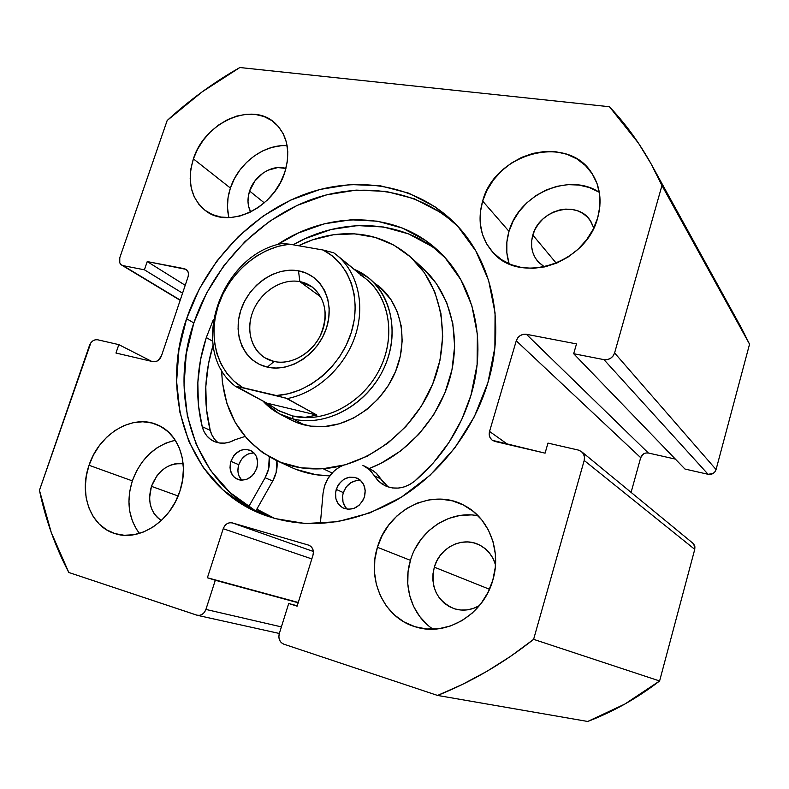 <?xml version="1.0" encoding="UTF-8"?>
<svg xmlns="http://www.w3.org/2000/svg" width="789" height="789" viewBox="0 0 789 789"><rect width="100%" height="100%" fill="white"/><g stroke="black" fill="none" stroke-linecap="round" stroke-linejoin="round"><path stroke-width="1.18" d="M440.351 212.33L414.284 198.769L385.821 191.352L356.086 190.119L326.153 194.932L297.049 205.456L269.72 221.206L245.024 241.582L223.721 265.873L206.481 293.291L193.838 322.948L186.598 318.717C205.604 262.52 250.616 214.529 304.258 194.429C357.851 174.596 417.874 184.784 456.456 224.885C492.139 261.613 505.798 323.529 487.908 382.685L474.347 416.691L454.76 448.044L430.044 475.274L401.354 497.188L370.051 512.85L337.554 521.707L305.304 523.541L274.651 518.491L246.789 506.972L222.715 489.683L203.217 467.482L188.827 441.347L179.922 412.322L176.618 381.501L178.916 349.951L186.598 318.717L199.37 288.804L216.778 261.139L238.248 236.621L263.141 216.038L290.677 200.11L319.999 189.449L350.148 184.547L380.101 185.731L408.761 193.157L435.015 206.767L457.748 226.265L475.905 251.07L488.588 280.332L495.068 312.947L494.89 347.574L487.908 382.685C473.351 431.435 438.674 475.659 395.743 500.561C350.109 525.188 306.201 529.981 263.999 514.961C190.07 487.829 158.875 397.104 186.598 318.717L193.838 322.948C166.962 399.382 196.422 487.77 267.54 516.243M271.85 517.653L256.632 509.487L271.83 517.653M174.734 440.39L165.67 443.181L157.011 447.846L149.091 454.208L142.168 462.038L136.517 471.033L132.325 480.876L89.039 465.273C99.128 433.694 133.006 413.406 157.721 424.995C178.876 433.644 189.37 463.587 179.912 491.113L175.375 501.883L169.201 511.726L161.627 520.227L152.977 527.072L143.598 531.964L133.883 534.725L124.208 535.277L114.967 533.601L106.515 529.794L99.167 524.024L93.191 516.539L88.802 507.643L86.139 497.681L85.291 487.04L86.277 476.102L89.039 465.273L93.477 454.957L99.424 445.509L106.653 437.284L114.918 430.577L123.922 425.636L133.331 422.657L142.809 421.77L152.001 423.012L160.552 426.376L168.136 431.741L174.448 438.94L179.221 447.708L182.259 457.719L183.413 468.577L182.624 479.86L179.912 491.113C170.582 521.302 139.475 541.589 115.529 533.768C90.725 527.072 78.604 494.2 89.039 465.273L132.325 480.876C126.161 501.074 128.528 518.6 139.416 533.423M478.085 515.769C449.622 509.99 418.851 530.573 410.438 560.348L377.418 547.28C387.951 509.28 432.55 487.336 464.672 505.67C488.884 518.146 501.725 550.771 492.839 580.102L488.036 592.361L481.093 603.486L472.305 613.033L462.029 620.608L450.697 625.904L438.763 628.734L426.731 629.001L415.063 626.732L404.215 622.028L394.608 615.124L386.58 606.297L380.426 595.902L376.343 584.373L374.459 572.114L374.834 559.598L377.418 547.28L382.123 535.603L388.76 524.971L397.104 515.779L406.848 508.363L417.657 502.987L429.137 499.871L440.864 499.141L452.422 500.857L463.37 504.99L473.272 511.39L481.744 519.862L488.43 530.1L493.036 541.708L495.374 554.253L495.314 567.222L492.839 580.102C483.657 614.384 446.702 636.654 416.296 627.097C384.529 618.704 366.638 580.27 377.418 547.28L410.438 560.348C402.489 585.793 411.828 615.302 433.072 629.188M280.983 145.768L271.87 147.395L262.875 150.817L254.334 155.877L246.553 162.396L239.817 170.128L234.363 178.787L230.398 188.058L193.394 158.885C204.598 122.108 252.717 100.706 275.608 123.656C287.63 135.807 290.697 151.991 284.819 172.209L280.539 182.298L274.611 191.737L267.254 200.13L258.772 207.162L249.531 212.527L239.886 216.048L230.24 217.567L220.969 217.074L212.428 214.588L204.943 210.239L198.789 204.203L194.183 196.737L191.273 188.127L190.179 178.718L190.889 168.846L193.394 158.885L197.585 149.19L203.306 140.126L210.338 132L218.445 125.126L227.331 119.76L236.67 116.091L246.129 114.287L255.34 114.415L263.97 116.506L271.672 120.5L278.142 126.25L283.113 133.568L286.377 142.178L287.778 151.735L287.255 161.883L284.819 172.209C274.138 208.188 228.573 229.56 205.426 210.594C190.76 198.266 186.746 181.026 193.394 158.885L230.398 188.058C227.015 198.374 226.542 208.227 228.978 217.626M598.89 192.082L589.383 187.555L578.929 185.05L567.952 184.646L556.856 186.342L546.057 190.041L535.948 195.593L526.894 202.793L519.211 211.373L513.175 221.009L509.004 231.364L482.641 201.057C494.831 153.036 567.804 133.114 592.046 173.531C600.251 186.569 602.135 201.343 597.687 217.833L593.19 229.214L586.562 239.826L578.061 249.235L568.05 257.056L556.945 262.984L545.199 266.781L533.275 268.319L521.677 267.56L510.828 264.552L501.153 259.463L493.007 252.49L486.675 243.929L482.375 234.126L480.245 223.435L480.343 212.28L482.641 201.057L487.06 190.169L493.421 180.01L501.498 170.947L511.016 163.313L521.618 157.386L532.93 153.391L544.548 151.498L556.038 151.794L566.966 154.289L576.907 158.924L585.468 165.552L592.302 173.925L597.105 183.738L599.67 194.617L599.877 206.136L597.687 217.833C586.227 263.911 519.724 284.73 493.046 252.529C480.57 238.15 477.108 220.999 482.641 201.057L509.004 231.364C505.719 242.627 505.798 253.476 509.26 263.901M544.459 266.938L537.871 261.494C531.766 253.979 530.08 245.172 532.822 235.063L556.304 263.25L532.822 235.063C539.074 209.973 576.818 199.765 590.044 220.22L593.801 227.991L590.872 221.453L587.302 216.975L582.815 213.385L577.578 210.831L571.798 209.391L565.713 209.115L559.539 210.012L553.523 212.044L547.872 215.111L542.802 219.115L538.512 223.898L535.139 229.283L532.822 235.063L531.658 241.04L531.668 246.977L532.881 252.648L535.238 257.855L538.67 262.382L544.459 266.938M250.675 211.975C247.509 205.751 247.154 198.769 249.6 191.037L264.285 202.862L249.6 191.037C254.462 175.306 272.59 163.925 285.934 168.442L277.797 167.554L267.718 170.306L262.954 173.107L254.847 181.036L249.6 191.037L248.318 196.362L248.002 201.639L248.673 206.659L250.675 211.975M479.436 605.587C471.082 610.361 462.541 611.357 453.803 608.575C436.692 600.705 430.192 586.898 434.315 567.173L489.496 589.265L434.315 567.173C439.591 547.655 462.196 536.185 479.061 544.785C487.217 548.858 492.701 555.525 495.512 564.776L493.066 558.553L489.565 553.148L485.117 548.641L479.899 545.199L474.12 542.94L467.995 541.954L461.762 542.25L455.647 543.828L449.898 546.619L444.71 550.515L440.282 555.357L436.771 560.979L434.315 567.173L433.003 573.692L432.885 580.309L433.97 586.779L436.238 592.855L439.581 598.299L443.911 602.904L449.049 606.485L454.799 608.901L460.963 610.045L467.285 609.867L473.518 608.368L479.416 605.597M161.341 520.503C150.61 512.88 147.306 501.488 151.429 486.33L178.107 495.985L151.429 486.33C158.027 470.264 168.599 462.729 183.137 463.715L175.079 463.814L170.029 465.342L165.197 467.916L160.769 471.457L156.912 475.816L151.429 486.33L149.565 497.908L150.117 503.569L151.636 508.846L154.072 513.54L157.346 517.476L161.331 520.493M645.944 452.965L648.38 453.024L526.411 334.299L576.503 343.905L573.672 353.719L684.96 469.041L573.672 353.719L603.96 359.636L708.098 474.297L684.96 469.041L708.098 474.297L713.049 473.508L714.952 471.812L716.067 469.554L614.601 352.959L661.951 185.523L651.448 164.507C639.544 143.006 625.539 123.745 609.433 106.732L239.846 67.529C213.76 82.352 189.538 100.016 167.169 120.51L119.77 257.756C118.804 261.051 119.435 263.496 121.654 265.084L180.237 300.076L123.123 265.646L144.417 269.808L182.555 293.192L144.417 269.808L147.227 261.573L185.208 285.302L147.227 261.573L186.115 269.384C188.344 271.061 188.995 273.546 188.058 276.85L161.439 355.947C159.625 360.188 156.824 362.102 153.046 361.687L115.963 353.038L118.833 344.635L151.606 361.352L118.833 344.635L97.58 339.763C93.99 339.388 91.297 341.262 89.512 345.365L39.45 490.304C45.437 519.192 55.23 546.58 68.811 572.479L197.368 615.312C201.303 615.765 204.154 613.803 205.919 609.433L281.387 626.89L205.919 609.433L215.298 580.26L298.183 602.757L207.399 577.765L298.272 602.471L207.399 577.765L223.218 528.719C225.121 524.143 228.149 522.2 232.291 522.9L313.381 551.481L232.291 522.9L308.834 545.199C312.681 547.053 314.061 550.377 312.986 555.17L297.118 606.179L288.695 603.506L297.236 605.784L288.695 603.506L279.286 633.636C278.162 638.725 279.651 642.236 283.754 644.149L437.57 695.444L462.512 684.379L486.951 671.301L510.71 656.261L533.611 639.346L584.195 460.46L584.481 457.058L583.456 453.892L581.286 451.436L578.288 450.055L547.97 443.102L545.081 453.152L494.92 441.445L492.119 440.124L490.117 437.757L489.21 434.709L489.545 431.445L516.262 340.809L517.762 337.86L520.207 335.581L523.245 334.339L526.411 334.299L576.503 343.905L573.672 353.719L603.96 359.636L607.303 359.626L610.508 358.354L613.063 356.017L614.601 352.959L661.951 185.523L651.024 163.727L638.548 143.273L609.433 106.732L239.846 67.529L202.102 91.889L167.169 120.51L119.77 257.756L119.78 262.865L121.121 264.7L123.123 265.646L144.417 269.808L147.227 261.573L184.399 268.704L186.52 269.68L187.96 271.564L188.502 274.079L188.058 276.85L161.439 355.947L157.987 360.583L155.522 361.678L153.046 361.687L115.963 353.038L118.833 344.635L97.58 339.763L95.222 339.793L92.855 340.868L90.853 342.82L39.45 490.304L51.265 532.516L68.811 572.479L196.796 615.154L199.499 615.39L202.191 614.384L204.44 612.294L205.919 609.433L215.298 580.26L207.399 577.765L223.218 528.719L224.678 525.898L226.907 523.807L229.579 522.752L232.291 522.9L308.46 545.081L310.955 546.471L312.691 548.878L313.411 551.935L312.986 555.17L297.118 606.179L288.695 603.506L279.286 633.636L278.842 636.94L279.533 640.096L281.259 642.631L283.754 644.149L437.57 695.444L587.697 721.471L624.858 704.054L659.604 680.976L694.754 549.361L694.912 546.836L692.594 542.724M581.592 451.673C584.166 453.991 585.043 456.92 584.195 460.46L694.754 549.361L659.604 680.976L533.611 639.346L584.195 460.46L694.754 549.361L694.902 546.757L693.709 543.887L581.592 451.673L578.288 450.055L547.97 443.102L545.081 453.152L492.385 440.321C489.584 438.122 488.638 435.163 489.545 431.445L507.85 444.463L489.545 431.445L516.262 340.809L640.688 457.679L631.121 492.297L640.688 457.679L643.637 453.823M648.38 453.024L675.364 459.099L648.38 453.024C644.623 452.57 642.059 454.119 640.688 457.679L516.262 340.809C518.166 336.045 521.549 333.875 526.411 334.299L648.38 453.024M651.862 165.256L741.275 327.721L749.55 344.182L661.951 185.523L749.55 344.182L716.067 469.554L749.55 344.182L731.472 311.448M599.344 192.358C568.987 171.824 518.797 194.262 509.004 231.364L506.863 242.065L506.834 252.717L508.935 262.934M287.137 145.728C264.207 143.815 238.258 163.382 230.398 188.058L228.06 197.605L227.459 207.073L228.603 216.127M410.438 560.348L408.041 572.025L407.775 583.899L409.649 595.537L413.633 606.494L419.59 616.357L427.313 624.75M470.786 514.921L459.583 515.552L448.625 518.462L438.329 523.521L429.058 530.524L421.139 539.212L414.856 549.272M175.336 440.272C155.048 445.085 140.718 458.616 132.325 480.876L129.761 491.202L128.923 501.646L129.85 511.824L132.513 521.351L136.842 529.863M184.399 268.704L187.447 270.666L184.399 268.704M308.46 545.081L309.189 545.347L308.46 545.081M223.218 528.719L311.823 558.918L223.218 528.719M716.067 469.554L614.601 352.959C612.668 357.89 609.118 360.119 603.96 359.636L708.098 474.297C712.023 474.8 714.676 473.222 716.067 469.554M459.011 227.656C420.142 189.508 361.145 180.563 308.716 200.514C256.238 220.752 212.419 267.865 193.838 322.948L186.253 353.916L184.034 385.21L187.358 415.783L196.264 444.572L210.594 470.5L230.003 492.533L253.94 509.694M533.611 639.346C503.412 663.224 471.398 681.923 437.57 695.444L587.697 721.471C613.27 711.727 637.236 698.226 659.604 680.976L533.611 639.346M373.887 282.64L379.105 286.456C400.704 304.012 408.298 338.284 396.413 369.351C384.598 400.427 354.685 424.117 324.969 426.484L339.378 423.772L353.462 418.091L366.648 409.639L378.375 398.741L388.139 385.86L395.555 371.52L400.299 356.312L402.193 340.887L401.187 325.867L397.35 311.862L390.871 299.425L378.888 286.269M410.97 257.372C389.046 238.337 363.226 230.802 333.491 234.747L312.493 239.876L298.489 245.734C309.821 240.172 321.488 236.503 333.491 234.747L354.577 233.86L374.982 237.331L393.938 245.142L410.674 257.106L424.482 272.836L434.739 291.812L440.923 313.322L442.718 336.518L439.946 360.445L432.688 384.065L421.218 406.374L406.01 426.376L387.754 443.211L367.23 456.18L345.365 464.77L323.096 468.696C306.231 469.771 290.618 467.009 276.249 460.431C241.286 442.225 223.07 412.075 221.601 369.982L222.37 382.28L226.867 403.278L235.27 422.509L247.351 439.217L262.757 452.738L280.963 462.443L301.339 467.877L323.096 468.696L332.12 473.025L323.096 468.696C367.753 465.757 413.544 431.021 432.599 384.292C451.742 337.584 441.929 285.391 410.97 257.372L423.229 268.556C449.878 292.857 461.2 335.118 450.42 376.383C439.581 417.618 407.242 454.129 369.183 468.548L380.791 463.419L400.92 450.756L418.811 434.305L433.694 414.738L444.907 392.912L451.979 369.775L454.632 346.322L452.817 323.569L446.673 302.443L436.554 283.793L423.2 268.536M276.574 460.579L291.319 467.374C303.203 472.828 316.024 475.639 329.792 475.806L316.034 474.731L295.974 469.356M274.907 518.56L256.829 509.142L274.907 518.56M290.372 419.62L297.502 422.845L310.827 426.159L324.969 426.484C312.483 427.431 301.043 425.192 290.658 419.768L279.207 413.732L262.915 401.019C271.022 409.955 281.052 415.931 293.005 418.939C327.396 427.707 370.327 402.824 385.801 363.936C401.65 325.167 386.502 282.334 354.379 269.443L369.094 278.251C393.741 298.114 399.658 339.576 381.373 373.345C363.305 407.203 324.378 426.81 293.005 418.939L304.307 424.936L293.005 418.939L279.207 413.732M299.85 281.634C280.864 277.945 258.703 293.153 251.957 314.17C244.925 335.128 255.005 357.348 274.079 361.47L267.343 367.122C244.363 362.082 232.39 335.276 240.872 310.087C249.028 284.829 275.608 266.485 298.498 270.814L299.85 281.634L320.985 297.118L299.85 281.634L312.247 286.989C326.143 299.347 328.727 315.778 319.999 336.301C310.886 354.281 290.638 365.248 274.079 361.47L265.163 357.95C250.241 349.152 245.478 327.405 253.979 308.982C262.352 290.51 282.561 278.32 299.85 281.634L298.498 270.814L289.859 270.183L281.022 271.416L272.304 274.424L264.019 279.089L256.484 285.243L249.965 292.65L244.698 301.033L240.872 310.087L238.633 319.496L238.061 328.905L239.205 337.958L242.016 346.341L246.424 353.709L252.253 359.784L259.315 364.321L267.343 367.122L276.032 368.068L285.036 367.102L294.021 364.242L302.611 359.587L310.462 353.324L317.257 345.69L322.711 336.992L326.607 327.593L328.786 317.868L329.181 308.203L327.78 298.992L324.654 290.599L319.939 283.35L313.835 277.501L306.586 273.27L298.498 270.814C321.488 274.75 335.118 301.299 326.607 327.593C318.431 353.955 290.194 372.556 267.343 367.122L274.079 361.47C293.044 365.909 316.34 350.523 323.105 328.747C330.147 307.029 318.934 284.997 299.85 281.634M360.405 274.957C387.705 291.516 397.252 332.633 380.436 367.605C363.897 402.696 324.378 423.979 292.601 415.981L293.005 418.939L292.601 415.981L278.596 410.615M278.251 410.438L292.601 415.981L278.132 410.369L266.889 403.14L236.177 386.275L285.943 398.11L316.922 415.113L305.146 417.322L292.601 415.981L279.72 411.187L266.889 403.14L235.477 386.383L242.834 387.646L234.047 381.186L226.66 373.118L220.831 363.66L216.719 353.077L214.381 341.676L213.878 329.733L215.19 317.563L218.297 305.481L223.08 293.774L229.441 282.738L237.203 272.649L246.188 263.763L256.169 256.287L266.899 250.438L278.113 246.355L289.533 244.176L323.026 250.005L333.747 252.805L323.026 250.005L332.228 255.863L340.167 263.487L346.618 272.688L351.381 283.221L354.3 294.82L355.267 307.148L354.241 319.87L351.233 332.623L346.322 345.02L339.645 356.707L331.4 367.329L321.813 376.6L311.191 384.223L299.84 390.013L288.084 393.81L276.278 395.516L242.834 387.646C217.429 372.556 207.556 337.603 218.297 305.481C228.938 273.319 258.733 247.43 289.533 244.176L323.026 250.005C349.379 263.132 362.052 298.429 351.233 332.623C340.592 366.836 307.947 393.948 276.278 395.516L287.166 398.603L316.922 415.113L266.889 403.14L316.922 415.113L305.146 417.322L292.601 415.981C323.115 423.604 360.928 404.471 378.444 371.54C396.177 338.708 390.358 298.42 366.343 279.178L336.686 255.044C357.742 272.087 365.652 305.215 355.06 336.39C344.507 367.566 316.488 393.04 287.166 398.603C316.32 393.07 344.191 367.881 354.872 336.933C365.593 305.984 358.078 272.945 337.416 255.646L333.796 252.845M361.135 275.085L339.418 257.421L361.135 275.085M282.137 243.476L289.533 244.176L282.137 243.476M345.483 507.199L342.978 501.873L342.643 495.719L343.314 492.622C346.677 484.071 352.486 480.037 360.731 480.521L356.303 480.58L350.76 482.75L346.203 486.981L343.314 492.622L336.252 489.387C340.828 478.923 347.929 475.234 357.545 478.302C364.123 482.237 366.412 488.43 364.429 496.892L365.199 490.551L363.69 484.614L360.149 480.008L355.109 477.404L349.369 477.197L343.767 479.406L339.171 483.677L337.465 486.399L335.562 492.504L335.897 498.717L338.402 504.102L342.732 507.83L348.235 509.329L354.064 508.353L359.32 505.049L363.206 499.91L364.429 496.892C360.021 507.13 353.087 510.917 343.649 508.274C336.647 504.418 334.181 498.125 336.252 489.387L343.314 492.622C341.529 499.368 342.89 504.911 347.407 509.27M256.8 468.222C252.588 477.868 246.188 481.586 237.588 479.367C231.009 475.836 228.771 469.82 230.891 461.318L238.761 464.721C236.996 470.934 238.022 476.102 241.838 480.225L239.106 476.211L238.248 473.538L237.893 470.648L238.761 464.721L230.891 461.318L230.013 467.305L230.358 470.224L232.568 475.323L234.343 477.325L238.919 479.82L241.542 480.215L246.957 479.239L251.898 476.033L253.94 473.745L256.8 468.222L257.658 462.167L256.395 456.535L255.025 454.148L251.06 450.687L246 449.365L243.308 449.592L240.635 450.391L235.753 453.586L233.722 455.855L230.891 461.318C235.23 451.505 241.759 447.866 250.488 450.401C256.75 453.991 258.851 459.928 256.8 468.222M333.382 471.743L328.027 478.4L324.457 486.241L323.046 493.342L320.364 523.551L323.046 493.342L324.457 486.241C327.8 476.378 333.974 469.435 342.968 465.421M362.901 465.352L369.341 469.524L374.262 475.649L380.988 479.071L376.649 473.518L372.763 470.481L364.262 466.003L370.603 470.757L377.655 480.264L381.955 483.953L386.965 486.557L392.498 487.957L398.307 488.085L404.136 486.921L409.747 484.515L414.876 480.974L433.319 462.926L449.109 442.225L461.772 419.462L470.944 395.328L477.098 364.656L477.375 334.339L471.852 305.678L460.914 279.839L445.154 257.816L425.35 240.379L402.38 228.06L377.231 221.167L350.868 219.796L324.259 223.829L298.35 233.002L277.067 244.817C328.776 209.982 397.755 210.86 439.798 252.273C473.854 284.563 487.385 341.381 470.944 395.328C460.46 429.275 441.781 457.827 414.876 480.974C405.033 488.608 394.973 490.137 384.697 485.56L378.779 481.398L374.262 475.649L380.988 479.071L388.149 486.971M214.835 439.512L212.063 435.272L210.229 430.37L206.393 408.84L205.801 386.61L208.404 364.183L213.069 345.345C204.272 374.272 203.325 402.607 210.229 430.37L202.211 426.681L204.055 431.622L206.836 435.903L210.456 439.315L214.756 441.722L219.559 443.004L224.658 443.112L229.846 442.027L234.885 439.798C227.686 443.694 220.762 444.246 214.095 441.445C208.089 438.585 204.124 433.664 202.211 426.681C195.061 397.518 196.422 367.812 206.294 337.554L213.316 319.713L206.294 337.554L212.547 341.154L206.294 337.554L200.505 359.892L197.832 382.527L198.384 404.954L202.211 426.681L210.229 430.37C211.63 435.607 214.312 439.749 218.287 442.787M442.688 255.163C403.189 219.046 341.893 216.59 293.133 244.807L305.313 238.574L331.015 229.53L357.407 225.585L383.562 227.005L408.524 233.889L431.307 246.138M255.912 510.769L272.738 481.024L265.104 477.739L248.752 506.646L265.104 477.739L272.738 481.024C276.328 474.495 277.708 467.729 276.88 460.727L276.16 472.453L272.738 481.024L255.912 510.769M234.885 439.798L244.965 436.485L234.885 439.798M269.266 456.841C270.193 464.031 268.812 471.003 265.104 477.739L268.566 469.09L269.266 456.841M370.919 469.435L376.097 473.005L384.361 483.647M253.733 452.896L248.397 453.902L245.872 455.243L241.562 459.306L238.761 464.721C241.75 457.078 246.829 453.142 253.989 452.906M263.999 514.961L264.631 515.197M279.336 633.468L197.477 615.341M180.158 300.323L121.743 265.134M282.156 243.466C220.2 254.867 187.713 350.089 235.438 386.344M336.686 255.044L333.747 252.805"/></g></svg>
